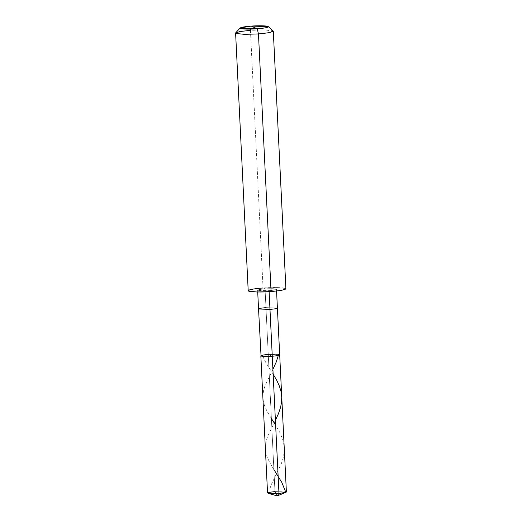 <?xml version="1.0" encoding="UTF-8"?>
<svg xmlns="http://www.w3.org/2000/svg" width="522" height="522" viewBox="0 0 522 522"><rect width="100%" height="100%" fill="white"/><g stroke="black" fill="none" stroke-linecap="round" stroke-linejoin="round"><path stroke-width="0.39" stroke-dasharray="2.61 1.96" d="M285.978 492.357L286.18 491.828L274.963 491.587L268.256 354.464L279.688 354.901L268.256 354.464L272.269 356.265L268.256 354.464L274.963 491.587L277.136 495.9L274.963 491.587L286.395 492.031M268.256 354.464C273.933 354.125 277.671 354.203 279.472 354.706C280.099 355.286 277.697 355.808 272.269 356.265C277.697 355.808 280.099 355.286 279.472 354.706C277.671 354.203 273.933 354.125 268.256 354.464L272.269 356.265L268.256 354.464L265.966 307.621L268.256 354.464L262.984 355.071L260.837 355.828M267.545 492.951L269.691 492.194L274.963 491.587M277.397 308.058L265.966 307.621L277.397 308.058M269.117 291.713L269.065 290.682L274.331 290.075L276.477 289.318L265.046 288.881L265.966 307.621L265.046 288.881C270.729 288.542 274.468 288.62 276.262 289.116C276.888 289.703 274.487 290.225 269.065 290.682L271.075 291.583C280.36 291.008 288.281 289.286 285.469 288.457C284.307 287.505 271.969 287.244 263.042 287.981L265.046 288.881L259.78 289.488L257.848 290.447L269.065 290.682L269.117 291.713M273.3 31.209L272.869 30.811L264.634 29.924L250.436 30.335L263.042 287.981L277.241 287.57L285.469 288.457L285.906 288.862M271.075 291.583L269.065 290.682C263.382 291.022 259.643 290.943 257.848 290.447C257.222 289.86 259.623 289.338 265.046 288.881L263.042 287.981L250.436 30.335L251.212 26.1L250.436 30.335L264.634 29.924L273.182 30.994M258.547 308.978L260.693 308.221L265.966 307.621M248.204 290.702L252.504 289.188L263.042 287.981M235.709 32.827L240.616 31.418L250.436 30.335M268.386 493.323L271.264 484.618L281.26 463.862L283.081 458.283L284.105 452.691L284.118 446.323L282.878 440.026L280.138 433.084L275.642 425.136M271.388 418.527L267.023 411.225L264.51 405.64L263.218 400.759L262.873 395.859L263.493 390.893L264.987 385.843L272.908 369.348M273.88 469.506L269.828 462.786L267.218 457.194L265.691 451.621L265.372 446.715L266.011 441.749L267.525 436.699L275.407 420.327M273.143 374.157L265.77 362.477L262.325 355.469M276.569 291.087L276.477 289.318M257.718 292.007L257.633 290.245"/><path stroke-width="0.78" d="M268.256 354.464C262.827 354.921 260.432 355.443 261.052 356.03C262.853 356.526 266.592 356.604 272.269 356.265C266.592 356.604 262.853 356.526 261.052 356.03C260.432 355.443 262.827 354.921 268.256 354.464L262.984 355.071L261.052 356.03L272.269 356.265L277.541 355.658L279.688 354.901L277.541 355.658L272.269 356.265L278.976 493.388L285.978 492.357L277.136 495.9L278.976 493.388L269.978 309.422L275.251 308.815L277.397 308.058L275.251 308.815L269.978 309.422L269.117 291.713L272.269 356.265L261.052 356.03L258.547 308.978L269.978 309.422L258.547 308.978L257.718 292.007M276.569 291.087L286.395 492.031L284.249 492.788L278.976 493.388L277.136 495.9L267.988 493.231L278.976 493.388L267.545 492.951L260.837 355.828M274.963 491.587L269.039 492.324L267.988 493.231M257.235 28.801C250.54 29.349 241.288 29.154 240.414 28.442C239.474 27.568 243.076 26.785 251.212 26.1L257.235 28.801L265.659 27.796L268.269 26.596L251.212 26.1C257.914 25.545 267.166 25.741 268.034 26.459C268.974 27.333 265.378 28.116 257.235 28.801L251.212 26.1L240.166 27.973L240.414 28.442L257.235 28.801L258.468 33.937L269.006 32.729L273.3 31.209L285.906 288.862L281.612 290.376L271.075 291.583L258.468 33.937L257.235 28.801M268.269 26.596L273.182 30.994L269.704 32.599L258.468 33.937L271.075 291.583L256.876 291.994L248.642 291.106L248.204 290.702L235.605 33.056L236.042 33.46L244.27 34.341L258.468 33.937L244.27 34.341L236.042 33.46L235.709 32.827L240.166 27.973M265.966 307.621L260.693 308.221L258.547 308.978M263.042 287.981C253.751 288.555 245.829 290.278 248.642 291.106C249.803 292.059 262.142 292.32 271.075 291.583M250.436 30.335L239.898 31.542L235.605 33.056M275.642 425.136L271.388 418.527M272.908 369.348L276.164 362.17L278.226 355.795M285.554 491.652L281.795 482.413L273.88 469.506M275.407 420.327L278.396 413.802L280.555 407.441L281.502 402.645L281.75 397.066L281.025 391.526L279.374 386.071L276.947 380.714L273.143 374.157"/></g></svg>
